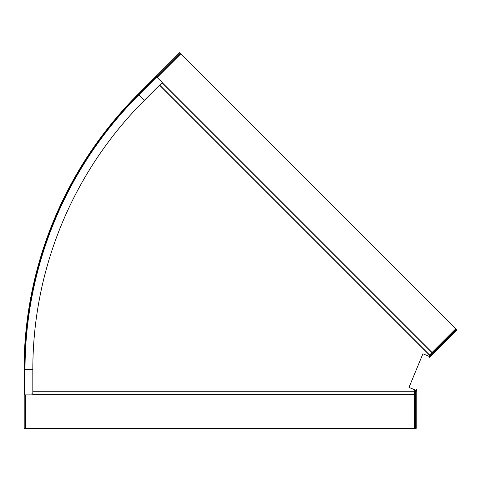 <?xml version="1.0" encoding="UTF-8"?>
<svg xmlns="http://www.w3.org/2000/svg" width="481" height="481" viewBox="0 0 481 481"><rect width="100%" height="100%" fill="white"/><g stroke="black" fill="none" stroke-linecap="round" stroke-linejoin="round"><path stroke-width="0.72" d="M162.133 82.588L432.07 352.525L455.82 328.776L180.826 53.788L157.167 77.447M428.721 356.193L429.485 355.11L159.548 85.173M432.07 352.525L429.485 355.11M32.822 391.119L414.568 391.119L414.796 389.814M414.568 391.119L414.568 428.361L25.673 428.361L25.673 394.901M32.822 394.775L414.568 394.775M25.024 369.624L25.024 394.901L32.822 394.901L32.822 369.624A380.772 380.772 0 0 1 144.348 100.379L162.223 82.504L156.71 76.99L138.835 94.865A388.57 388.57 0 0 0 25.024 369.624L25.024 394.901L24.05 394.901L24.05 369.624L32.822 369.624A380.772 380.772 0 0 1 144.348 100.379L138.143 94.174A389.544 389.544 0 0 0 24.05 369.624A389.544 389.544 0 0 1 138.143 94.174L156.018 76.299L156.71 76.99M32.011 392.947L32.011 394.901M156.018 76.299L179.678 52.639L180.255 53.211L156.59 76.876M24.862 394.901L24.862 428.361L24.05 428.361L24.05 394.901M25.511 394.901L25.511 428.361L24.862 428.361M180.255 53.211L180.82 53.794M456.373 329.365L439.309 346.434L439.881 347.011L456.95 329.942L455.79 328.8M437.56 348.184L430.826 354.912L431.403 355.489L438.131 348.761L437.56 348.184L439.309 346.434M431.403 355.489L430.206 356.68L429.635 356.108L430.826 354.912M430.369 355.375L429.912 354.912L455.916 328.908M439.881 347.011L438.131 348.761M429.371 356.463A1.467 1.467 33.8 0 1 429.635 356.108M429.617 356.704L430.068 356.896L429.743 357.672L429.545 356.535L422.913 353.788L408.988 387.409L415.62 390.157L416.48 389.598A4.113 0.938 21.5 0 0 416.564 389.49L416.191 392.207L415.38 392.207L415.38 390.518L416.191 390.518M416.69 389.189L416.564 389.49M415.38 428.337L415.38 401.725L416.191 401.725L416.191 428.337L414.73 428.337L414.73 391.564L415.38 391.564M415.38 392.207L415.38 401.725M415.38 404.196L416.191 404.196M416.191 401.725L416.191 392.207M415.38 390.518A1.467 1.467 -168.7 0 1 415.446 390.085M416.239 390.271L415.788 390.085M431.968 352.627L162.031 82.69M429.587 355.008L159.65 85.071M414.568 391.263L32.822 391.263M414.568 394.636L32.822 394.636M156.475 76.762L138.606 94.631A388.895 388.895 0 0 0 24.699 369.624L24.699 394.901M157.053 77.333L180.712 53.674M438.347 348.545L437.77 347.967M430.369 356.523L429.792 355.946M415.38 402.032L416.191 402.032M415.38 390.746L416.191 390.746"/></g></svg>
